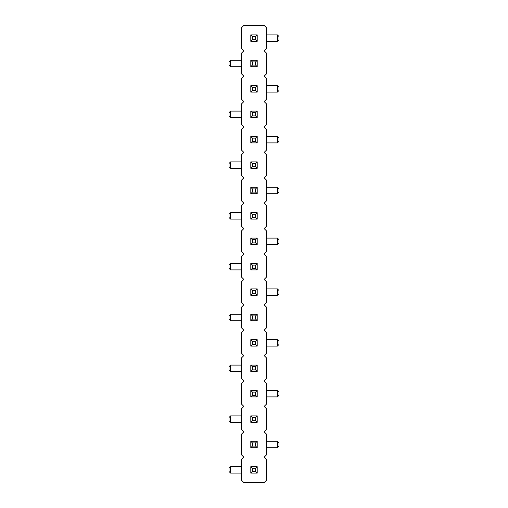 <?xml version="1.0" encoding="UTF-8"?>
<svg xmlns="http://www.w3.org/2000/svg" width="508" height="508" viewBox="0 0 508 508"><rect width="100%" height="100%" fill="white"/><g stroke="black" fill="none" stroke-linecap="round" stroke-linejoin="round"><path stroke-width="0.76" d="M264.16 457.2L266.7 454.66L266.7 434.34L264.16 431.8L266.7 429.26L266.7 408.94L264.16 406.4L266.7 403.86L266.7 383.54L264.16 381L266.7 378.46L266.7 358.14L264.16 355.6L266.7 353.06L266.7 332.74L264.16 330.2L266.7 327.66L266.7 307.34L264.16 304.8L266.7 302.26L266.7 281.94L264.16 279.4L266.7 276.86L266.7 256.54L264.16 254L266.7 251.46L266.7 231.14L264.16 228.6L266.7 226.06L266.7 205.74L264.16 203.2L266.7 200.66L266.7 180.34L264.16 177.8L266.7 175.26L266.7 154.94L264.16 152.4L266.7 149.86L266.7 129.54L264.16 127L266.7 124.46L266.7 104.14L264.16 101.6L266.7 99.06L266.7 78.74L264.16 76.2L266.7 73.66L266.7 53.34L264.16 50.8L266.7 48.26L266.7 27.94L264.16 25.4L243.84 25.4L241.3 27.94L241.3 48.26L243.84 50.8L241.3 53.34L241.3 73.66L243.84 76.2L241.3 78.74L241.3 99.06L243.84 101.6L241.3 104.14L241.3 124.46L243.84 127L241.3 129.54L241.3 149.86L243.84 152.4L241.3 154.94L241.3 175.26L243.84 177.8L241.3 180.34L241.3 200.66L243.84 203.2L241.3 205.74L241.3 226.06L243.84 228.6L241.3 231.14L241.3 251.46L243.84 254L241.3 256.54L241.3 276.86L243.84 279.4L241.3 281.94L241.3 302.26L243.84 304.8L241.3 307.34L241.3 327.66L243.84 330.2L241.3 332.74L241.3 353.06L243.84 355.6L241.3 358.14L241.3 378.46L243.84 381L241.3 383.54L241.3 403.86L243.84 406.4L241.3 408.94L241.3 429.26L243.84 431.8L241.3 434.34L241.3 454.66L243.84 457.2L241.3 459.74L241.3 480.06L243.84 482.6L264.16 482.6L266.7 480.06L266.7 459.74L264.16 457.2M277.4 346.1L279 344.5L279 341.3L277.4 339.7L277.4 346.1L266.7 346.1M277.4 339.7L266.7 339.7M230.6 314.3L229 315.9L229 319.1L230.6 320.7L230.6 314.3L241.3 314.3M230.6 320.7L241.3 320.7M277.4 295.3L279 293.7L279 290.5L277.4 288.9L277.4 295.3L266.7 295.3M277.4 288.9L266.7 288.9M266.7 193.7L277.4 193.7L277.4 187.3L266.7 187.3M230.6 212.7L229 214.3L229 217.5L230.6 219.1L230.6 212.7L241.3 212.7M230.6 219.1L241.3 219.1M277.4 244.5L279 242.9L279 239.7L277.4 238.1L277.4 244.5L266.7 244.5M277.4 238.1L266.7 238.1M230.6 263.5L229 265.1L229 268.3L230.6 269.9L230.6 263.5L241.3 263.5M230.6 269.9L241.3 269.9M230.6 365.1L229 366.7L229 369.9L230.6 371.5L230.6 365.1L241.3 365.1M230.6 371.5L241.3 371.5M230.6 60.3L229 61.9L229 65.1L230.6 66.7L230.6 60.3L241.3 60.3M230.6 66.7L241.3 66.7M266.7 92.1L277.4 92.1L277.4 85.7L266.7 85.7M241.3 111.1L230.6 111.1L230.6 117.5L241.3 117.5M277.4 142.9L279 141.3L279 138.1L277.4 136.5L277.4 142.9L266.7 142.9M277.4 136.5L266.7 136.5M230.6 161.9L229 163.5L229 166.7L230.6 168.3L230.6 161.9L241.3 161.9M230.6 168.3L241.3 168.3M277.4 447.7L279 446.1L279 442.9L277.4 441.3L277.4 447.7L266.7 447.7M277.4 441.3L266.7 441.3M266.7 396.9L277.4 396.9L277.4 390.5L266.7 390.5M230.6 415.9L229 417.5L229 420.7L230.6 422.3L230.6 415.9L241.3 415.9M230.6 422.3L241.3 422.3M277.4 41.3L279 39.7L279 36.5L277.4 34.9L277.4 41.3L266.7 41.3M277.4 34.9L266.7 34.9M241.3 466.7L230.6 466.7L230.6 473.1L241.3 473.1M250.8 346.1L250.8 339.7L252.4 341.3L252.4 344.5L250.8 346.1L257.2 346.1L257.2 339.7L250.8 339.7M257.2 314.3L257.2 320.7L255.6 319.1L255.6 315.9L257.2 314.3L250.8 314.3L250.8 320.7L257.2 320.7M257.2 288.9L257.2 295.3L250.8 295.3L250.8 288.9L252.4 290.5L255.6 290.5L257.2 288.9L250.8 288.9M250.8 187.3L250.8 193.7L257.2 193.7L257.2 187.3L250.8 187.3L252.4 188.9L255.6 188.9L257.2 187.3M257.2 219.1L257.2 212.7L250.8 212.7L250.8 219.1L257.2 219.1L255.6 217.5L252.4 217.5L250.8 219.1M250.8 269.9L250.8 263.5L257.2 263.5L257.2 269.9L255.6 268.3L252.4 268.3L250.8 269.9L257.2 269.9M257.2 238.1L257.2 244.5L250.8 244.5L250.8 238.1L252.4 239.7L255.6 239.7L257.2 238.1L250.8 238.1M257.2 365.1L257.2 371.5L255.6 369.9L255.6 366.7L257.2 365.1L250.8 365.1L250.8 371.5L257.2 371.5M257.2 60.3L257.2 66.7L255.6 65.1L255.6 61.9L257.2 60.3L250.8 60.3L250.8 66.7L257.2 66.7M250.8 92.1L250.8 85.7L252.4 87.3L252.4 90.5L250.8 92.1L257.2 92.1L257.2 85.7L250.8 85.7M257.2 161.9L257.2 168.3L255.6 166.7L255.6 163.5L257.2 161.9L250.8 161.9L250.8 168.3L257.2 168.3M250.8 142.9L250.8 136.5L252.4 138.1L252.4 141.3L250.8 142.9L257.2 142.9L257.2 136.5L250.8 136.5M257.2 117.5L257.2 111.1L250.8 111.1L250.8 117.5L257.2 117.5L255.6 115.9L252.4 115.9L250.8 117.5M250.8 441.3L250.8 447.7L257.2 447.7L257.2 441.3L250.8 441.3L252.4 442.9L255.6 442.9L257.2 441.3M257.2 422.3L257.2 415.9L250.8 415.9L250.8 422.3L257.2 422.3L255.6 420.7L252.4 420.7L250.8 422.3M250.8 396.9L250.8 390.5L252.4 392.1L252.4 395.3L250.8 396.9L257.2 396.9L257.2 390.5L250.8 390.5M257.2 34.9L257.2 41.3L250.8 41.3L250.8 34.9L252.4 36.5L255.6 36.5L257.2 34.9L250.8 34.9M257.2 466.7L257.2 473.1L255.6 471.5L255.6 468.3L257.2 466.7L250.8 466.7L250.8 473.1L257.2 473.1M277.4 193.7L279 192.1L279 188.9L277.4 187.3M277.4 92.1L279 90.5L279 87.3L277.4 85.7M230.6 111.1L229 112.7L229 115.9L230.6 117.5M277.4 396.9L279 395.3L279 392.1L277.4 390.5M230.6 466.7L229 468.3L229 471.5L230.6 473.1M257.2 346.1L255.6 344.5L252.4 344.5M257.2 339.7L255.6 341.3L252.4 341.3M255.6 344.5L255.6 341.3M250.8 314.3L252.4 315.9L255.6 315.9M250.8 320.7L252.4 319.1L255.6 319.1M252.4 315.9L252.4 319.1M257.2 295.3L255.6 293.7L252.4 293.7L252.4 290.5M250.8 295.3L252.4 293.7M255.6 293.7L255.6 290.5M257.2 193.7L255.6 192.1L255.6 188.9M250.8 193.7L252.4 192.1L252.4 188.9M255.6 192.1L252.4 192.1M250.8 212.7L252.4 214.3L252.4 217.5M257.2 212.7L255.6 214.3L255.6 217.5M252.4 214.3L255.6 214.3M250.8 263.5L252.4 265.1L255.6 265.1L255.6 268.3M257.2 263.5L255.6 265.1M252.4 265.1L252.4 268.3M257.2 244.5L255.6 242.9L252.4 242.9L252.4 239.7M250.8 244.5L252.4 242.9M255.6 242.9L255.6 239.7M250.8 365.1L252.4 366.7L255.6 366.7M250.8 371.5L252.4 369.9L255.6 369.9M252.4 366.7L252.4 369.9M250.8 60.3L252.4 61.9L255.6 61.9M250.8 66.7L252.4 65.1L255.6 65.1M252.4 61.9L252.4 65.1M257.2 92.1L255.6 90.5L252.4 90.5M257.2 85.7L255.6 87.3L252.4 87.3M255.6 90.5L255.6 87.3M250.8 161.9L252.4 163.5L255.6 163.5M250.8 168.3L252.4 166.7L255.6 166.7M252.4 163.5L252.4 166.7M257.2 142.9L255.6 141.3L252.4 141.3M257.2 136.5L255.6 138.1L252.4 138.1M255.6 141.3L255.6 138.1M250.8 111.1L252.4 112.7L252.4 115.9M257.2 111.1L255.6 112.7L255.6 115.9M252.4 112.7L255.6 112.7M257.2 447.7L255.6 446.1L255.6 442.9M250.8 447.7L252.4 446.1L252.4 442.9M255.6 446.1L252.4 446.1M250.8 415.9L252.4 417.5L252.4 420.7M257.2 415.9L255.6 417.5L255.6 420.7M252.4 417.5L255.6 417.5M257.2 396.9L255.6 395.3L252.4 395.3M257.2 390.5L255.6 392.1L252.4 392.1M255.6 395.3L255.6 392.1M257.2 41.3L255.6 39.7L252.4 39.7L252.4 36.5M250.8 41.3L252.4 39.7M255.6 39.7L255.6 36.5M250.8 466.7L252.4 468.3L255.6 468.3M250.8 473.1L252.4 471.5L255.6 471.5M252.4 468.3L252.4 471.5"/></g></svg>
